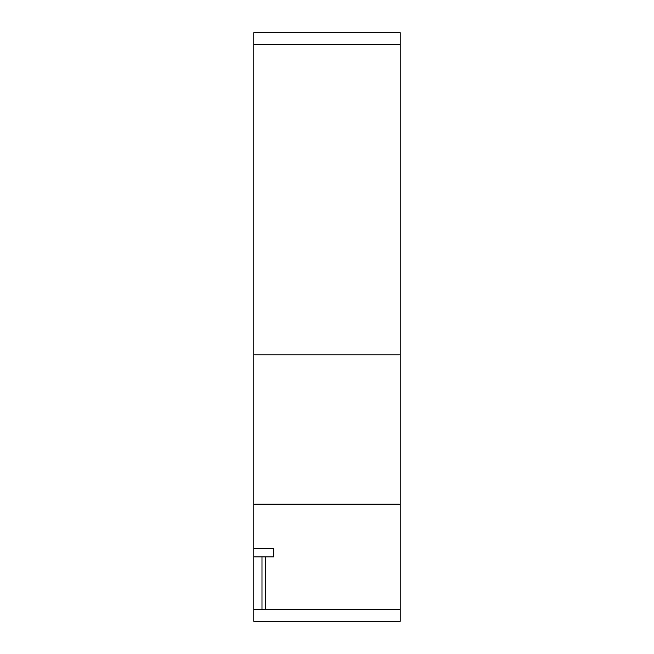 <?xml version="1.0" encoding="UTF-8"?>
<svg xmlns="http://www.w3.org/2000/svg" width="654" height="654" viewBox="0 0 654 654"><rect width="100%" height="100%" fill="white"/><g stroke="black" fill="none" stroke-linecap="round" stroke-linejoin="round"><path stroke-width="0.98" d="M400.207 504.169L400.207 621.3L253.793 621.3L253.793 354.82L400.207 354.82L400.207 504.169L253.793 504.169M265.508 556.873L265.508 609.585L261.992 609.585L261.992 556.873L273.707 556.873L273.707 548.673L253.793 548.673M253.793 621.3L400.207 621.3M400.207 354.82L400.207 32.7L253.793 32.7L253.793 354.82M253.793 556.873L261.992 556.873M253.793 609.585L261.992 609.585M265.508 609.585L400.207 609.585M400.207 44.415L253.793 44.415"/></g></svg>

